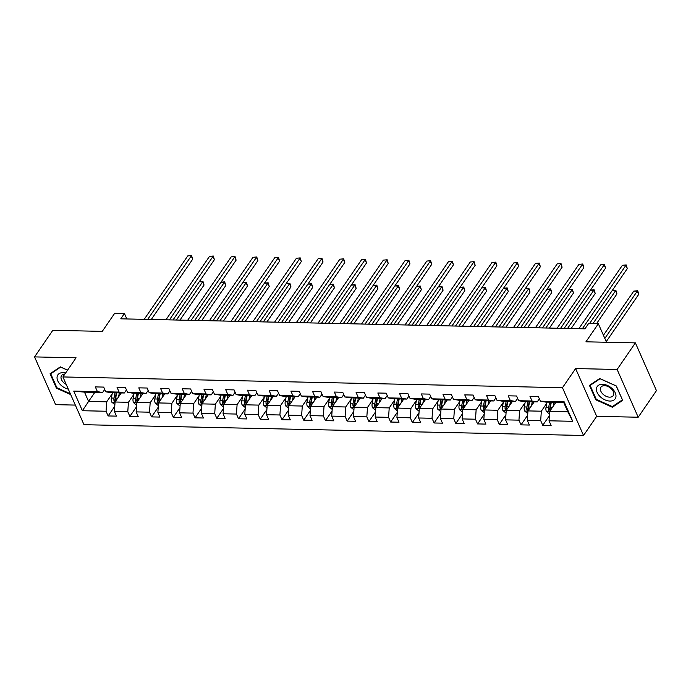 <?xml version="1.0" encoding="UTF-8"?>
<svg xmlns="http://www.w3.org/2000/svg" width="691" height="691" viewBox="0 0 691 691"><rect width="100%" height="100%" fill="white"/><g stroke="black" fill="none" stroke-linecap="round" stroke-linejoin="round"><path stroke-width="1.04" d="M638.19 417.226L656.45 390.64L635.383 342.883L617.123 369.469L575.612 368.571L562.465 387.711L583.532 435.477L596.678 416.336L638.19 417.226L617.123 369.469M562.465 387.711L62.916 376.94L83.982 424.697L583.532 435.477M62.916 376.94L76.062 357.8L34.55 356.901L55.617 404.658L75.328 405.09M34.55 356.901L52.81 330.315L102.259 331.378L114.68 313.299L124.432 313.507L120.778 318.827L584.949 328.838L588.594 323.526L598.346 323.733L585.933 341.812L635.383 342.883M555.918 402.309L549.691 411.378L567.803 411.767L563.701 402.473L545.588 402.084L540.388 401.177L538.315 396.461L529.954 396.28L532.035 400.996L518.665 400.711L516.583 395.995L508.222 395.813L510.303 400.53L496.933 400.236L494.851 395.528L486.49 395.347L488.572 400.054L475.201 399.769L473.119 395.053L464.758 394.881L466.84 399.588L453.469 399.303L451.387 394.587L443.026 394.406L445.108 399.122L431.737 398.828L429.655 394.12L421.294 393.939L423.376 398.655L410.005 398.361L407.923 393.654L399.562 393.473L401.644 398.18L388.273 397.895L386.191 393.179L377.83 393.006L379.912 397.714L366.541 397.429L364.459 392.713L356.107 392.531L358.18 397.247L344.809 396.954L342.727 392.246L334.375 392.065L336.448 396.772L323.077 396.487L320.995 391.78L312.643 391.598L314.716 396.306L301.345 396.021L299.263 391.305L290.911 391.123L292.984 395.839L279.613 395.554L277.532 390.838L269.179 390.657L271.252 395.373L257.881 395.079L255.8 390.372L247.447 390.19L249.52 394.898L236.149 394.613L234.068 389.897L225.715 389.724L227.788 394.431L214.417 394.146L212.336 389.43L203.983 389.249L206.056 393.965L192.685 393.671L190.604 388.964L182.251 388.783L184.324 393.499L170.953 393.205L168.872 388.497L160.519 388.316L162.592 393.024L149.221 392.738L147.148 388.022L138.787 387.85L140.86 392.557L127.489 392.272L125.416 387.556L117.055 387.375L119.128 392.091L105.758 391.797L103.685 387.09L95.323 386.908L97.405 391.616L73.721 391.106L82.376 410.73L88.586 401.436L106.699 401.825L112.141 393.896M540.388 401.177L564.072 401.687L572.727 421.303L549.043 420.793L551.124 425.509L542.763 425.328L549.397 415.671M82.376 410.73L106.051 411.24L108.133 415.947L116.494 416.129L114.412 411.421L127.783 411.706L129.865 416.423L138.226 416.604L136.144 411.888L149.515 412.181L151.597 416.889L159.958 417.07L157.876 412.354L171.247 412.648L173.329 417.355L181.69 417.537L179.608 412.829L192.979 413.114L195.061 417.83L203.422 418.003L201.34 413.296L214.711 413.581L216.793 418.297L225.145 418.478L223.072 413.762L236.443 414.056L238.525 418.763L246.877 418.945L244.804 414.237L258.175 414.522L260.257 419.23L268.609 419.411L266.536 414.704L279.907 414.989L281.988 419.705L290.341 419.886L288.268 415.17L301.639 415.455L303.72 420.171L312.073 420.353L310 415.637L323.371 415.93L325.452 420.638L333.805 420.819L331.732 416.112L345.103 416.397L347.184 421.104L355.537 421.285L353.464 416.578L366.835 416.863L368.916 421.579L377.269 421.76L375.196 417.044L388.567 417.338L390.648 422.046L399.001 422.227L396.928 417.511L410.299 417.805L412.372 422.512L420.733 422.693L418.66 417.986L432.03 418.271L434.103 422.987L442.465 423.16L440.392 418.452L453.762 418.737L455.835 423.453L464.197 423.635L462.124 418.919L475.494 419.212L477.567 423.92L485.928 424.101L483.847 419.394L497.226 419.679L499.299 424.386L507.66 424.568L505.579 419.86L518.958 420.145L521.031 424.861L529.392 425.043L527.311 420.327L540.69 420.612L542.763 425.328M518.665 400.711L523.856 401.618L537.235 401.903L539.351 398.819M546.78 403.268L541.329 411.197L527.959 410.912L534.186 401.842M537.235 401.903L532.035 400.996M540.69 420.612L541.329 411.197M527.311 420.327L527.959 410.912M496.933 400.236L502.124 401.151L515.503 401.436L517.619 398.353M525.048 402.801L519.597 410.73L506.227 410.445L512.454 401.367M515.503 401.436L510.303 400.53M518.958 420.145L519.597 410.73M505.579 419.86L506.227 410.445M475.201 399.769L480.392 400.676L493.771 400.97L495.888 397.878M503.316 402.335L497.865 410.264L484.495 409.97L490.722 400.901M493.771 400.97L488.572 400.054M497.226 419.679L497.865 410.264M483.847 419.394L484.495 409.97M453.469 399.303L458.669 400.21L472.039 400.495L474.156 397.411M481.584 401.86L476.134 409.789L462.763 409.504L468.99 400.435M472.039 400.495L466.84 399.588M475.494 419.212L476.134 409.789M462.124 418.919L462.763 409.504M431.737 398.828L436.937 399.744L450.307 400.029L452.424 396.945M459.852 401.393L454.402 409.322L441.031 409.037L447.258 399.959M450.307 400.029L445.108 399.122M453.762 418.737L454.402 409.322M440.392 418.452L441.031 409.037M410.005 398.361L415.205 399.268L428.575 399.562L430.692 396.47M438.12 400.927L432.67 408.856L419.299 408.562L425.526 399.493M428.575 399.562L423.376 398.655M432.03 418.271L432.67 408.856M418.66 417.986L419.299 408.562M388.273 397.895L393.473 398.802L406.844 399.096L408.96 396.003M416.388 400.46L410.938 408.39L397.567 408.096L403.794 399.027M406.844 399.096L401.644 398.18M410.299 417.805L410.938 408.39M396.928 417.511L397.567 408.096L396.556 407.146A4.431 2.453 91.2 0 1 396.53 404.183L397.515 398.888M366.541 397.429L371.741 398.336L385.112 398.621L387.228 395.537M394.656 399.985L389.214 407.915L375.835 407.63L382.063 398.56M385.112 398.621L379.912 397.714M388.567 417.338L389.214 407.915M375.196 417.044L375.835 407.63M344.809 396.954L350.009 397.869L363.38 398.154L365.496 395.071M372.924 399.519L367.482 407.448L354.103 407.163L360.339 398.085M363.38 398.154L358.18 397.247M366.835 416.863L367.482 407.448M353.464 416.578L354.103 407.163M323.077 396.487L328.277 397.394L341.648 397.688L343.764 394.596M351.192 399.053L345.75 406.982L332.371 406.688L338.607 397.619M341.648 397.688L336.448 396.772M345.103 416.397L345.75 406.982M331.732 416.112L332.371 406.688M301.345 396.021L306.545 396.928L319.916 397.213L322.032 394.129M329.46 398.577L324.019 406.507L310.639 406.222L316.875 397.152M319.916 397.213L314.716 396.306M323.371 415.93L324.019 406.507M310 415.637L310.639 406.222M279.613 395.554L284.813 396.461L298.184 396.746L300.3 393.663M307.728 398.111L302.287 406.04L288.907 405.755L295.143 396.686M298.184 396.746L292.984 395.839M301.639 415.455L302.287 406.04M288.268 415.17L288.907 405.755M257.881 395.079L263.081 395.995L276.452 396.28L278.577 393.196M285.996 397.645L280.555 405.574L267.175 405.289L273.411 396.211M276.452 396.28L271.252 395.373M279.907 414.989L280.555 405.574M266.536 414.704L267.175 405.289M236.149 394.613L241.349 395.52L254.72 395.813L256.845 392.721M264.264 397.178L258.823 405.107L245.443 404.814L251.679 395.744M254.72 395.813L249.52 394.898M258.175 414.522L258.823 405.107M244.804 414.237L245.443 404.814M214.417 394.146L219.617 395.053L232.988 395.338L235.113 392.255M242.532 396.703L237.091 404.632L223.711 404.347L229.948 395.278M232.988 395.338L227.788 394.431M236.443 414.056L237.091 404.632M223.072 413.762L223.711 404.347M192.685 393.671L197.885 394.587L211.256 394.872L213.381 391.788M220.8 396.237L215.359 404.166L201.988 403.881L208.216 394.803M211.256 394.872L206.056 393.965M214.711 413.581L215.359 404.166M201.34 413.296L201.988 403.881M170.953 393.205L176.153 394.112L189.524 394.406L191.649 391.313M199.068 395.77L193.627 403.699L180.256 403.406L186.484 394.336M189.524 394.406L184.324 393.499M192.979 413.114L193.627 403.699M179.608 412.829L180.256 403.406M149.221 392.738L154.421 393.645L167.792 393.939L169.917 390.847M177.337 395.304L171.895 403.233L158.524 402.939L164.752 393.87M167.792 393.939L162.592 393.024M171.247 412.648L171.895 403.233M157.876 412.354L158.524 402.939M127.489 392.272L132.689 393.179L146.06 393.464L148.185 390.38M155.605 394.829L150.163 402.758L136.792 402.473L143.02 393.404M146.06 393.464L140.86 392.557M149.515 412.181L150.163 402.758M136.144 411.888L136.792 402.473M105.758 391.797L110.957 392.713L124.328 392.998L126.453 389.914M133.873 394.362L128.431 402.292L115.06 402.007L121.288 392.929M124.328 392.998L119.128 392.091M127.783 411.706L128.431 402.292M114.412 411.421L115.06 402.007M73.721 391.106L84.492 392.142L102.596 392.531L104.721 389.439M94.822 392.358L88.586 401.436L84.492 392.142M102.596 392.531L97.405 391.616M106.051 411.24L106.699 401.825M606.517 342.261L598.346 323.733M126.833 318.957L124.432 313.507M572.727 421.303L567.803 411.767M563.701 402.473L564.072 401.687M549.043 420.793L549.691 411.378M108.133 415.947L114.766 406.299M129.865 416.423L136.498 406.766M151.597 416.889L158.23 407.232M173.329 417.355L179.962 407.707M195.061 417.83L201.694 408.174M216.793 418.297L223.418 408.64M238.525 418.763L245.15 409.107M260.257 419.23L266.881 409.582M281.988 419.705L288.613 410.048M303.72 420.171L310.345 410.514M325.452 420.638L332.077 410.981M347.184 421.104L353.809 411.456M368.916 421.579L375.541 411.922M390.648 422.046L397.273 412.389M412.372 422.512L419.005 412.864M434.103 422.987L440.737 413.33M455.835 423.453L462.469 413.797M477.567 423.92L484.201 414.263M499.299 424.386L505.933 414.738M521.031 424.861L527.665 415.205M67.588 370.134L60.333 366.861L50.063 373.762L56.403 388.152L70.698 394.587M575.612 368.571L596.678 416.336M616.337 385.984L599.719 378.495L589.449 385.397L595.797 399.787L612.407 407.267L622.677 400.365L616.337 385.984M56.8 387.573L56.403 388.152M613.297 405.98L612.407 407.267M596.195 399.208L595.797 399.787M151.277 319.484L192.668 259.22L191.243 255.99L147.684 319.406M187.762 255.912L191.571 255.558L187.762 255.912L144.203 319.337M191.571 255.558L192.668 259.22M120.312 394.354L120.579 392.92M118.584 396.876L119.327 392.894M114.87 404.719L111.735 402.093A4.431 2.453 -88.8 0 1 111.372 398.025L112.357 392.738M179.962 320.106L204.052 285.038L202.627 281.807L199.25 281.738M115.708 401.056A4.431 2.453 -88.8 0 1 115.691 398.12L116.675 392.834M115.008 392.799L114.015 398.085A4.431 2.453 91.2 0 0 114.041 401.056L115.086 401.963M114.041 401.056L115.095 399.519A2.254 1.252 -88.8 0 1 115.155 398.733L116.261 392.825M176.378 320.028L202.955 281.367L204.052 285.038M199.267 281.712L202.955 281.367M65.628 372.993A10.875 6.919 -145.5 0 0 57.128 376.673A10.875 6.919 -145.5 0 0 68.297 389.145M64.911 374.03A7.446 4.742 -145.5 0 0 61.551 375.559A7.446 4.742 -145.5 0 0 61.05 376.785A7.446 4.742 -145.5 0 0 66.206 384.403M70.352 393.792L56.869 387.72L50.719 373.788L60.678 367.094L67.545 370.195M51.315 372.924L50.719 373.788M602.509 384.282A10.875 6.919 -145.5 0 0 597.154 392.471A10.875 6.919 -145.5 0 0 609.911 401.056A10.875 6.919 -145.5 0 0 615.266 392.868A10.875 6.919 -145.5 0 0 602.509 384.282M604.539 385.664A7.446 4.742 -145.5 0 0 600.937 387.193A7.446 4.742 -145.5 0 0 602.284 393.447A7.446 4.742 -145.5 0 0 609.609 397.152A7.446 4.742 -145.5 0 0 613.211 395.623A7.446 4.742 -145.5 0 0 611.872 389.379A7.446 4.742 -145.5 0 0 604.539 385.664M622.306 399.916L612.356 406.61L596.264 399.355L590.114 385.423L600.064 378.737L616.165 385.984L622.418 399.761M590.71 384.559L590.114 385.423M173.009 319.959L214.4 259.686L212.975 256.456L169.416 319.881M209.494 256.387L213.303 256.024L209.494 256.387L165.935 319.803M213.303 256.024L214.4 259.686M194.741 320.425L236.123 260.153L234.707 256.931L191.148 320.348M231.226 256.853L235.035 256.491L231.226 256.853L187.667 320.27M235.035 256.491L236.123 260.153M142.044 394.82L142.311 393.386M140.316 397.342L141.059 393.36M136.602 405.194L133.467 402.568A4.431 2.453 -88.8 0 1 133.104 398.5L134.089 393.205M201.694 320.572L225.784 285.504L224.359 282.274L220.982 282.204L224.687 281.842L225.784 285.504M137.44 401.523A4.431 2.453 -88.8 0 1 137.423 398.586L138.407 393.3M136.74 393.265L135.747 398.552A4.431 2.453 91.2 0 0 135.773 401.523L136.818 402.438M135.773 401.523L136.827 399.994A2.254 1.252 -88.8 0 1 136.887 399.199L137.993 393.291M198.11 320.494L224.687 281.842M163.776 395.287L164.043 393.853M162.048 397.809L162.791 393.827M158.334 405.66L155.199 403.034A4.431 2.453 -88.8 0 1 154.836 398.966L155.821 393.68M223.426 321.039L247.516 285.97L246.091 282.749L242.714 282.671L246.419 282.308L247.516 285.97M159.172 401.998A4.431 2.453 -88.8 0 1 159.155 399.061L160.139 393.766M158.472 393.732L157.479 399.027A4.431 2.453 91.2 0 0 157.505 401.989L158.541 402.905M157.505 401.989L158.559 400.46A2.254 1.252 -88.8 0 1 158.619 399.666L159.725 393.758M219.842 320.97L246.419 282.308M216.473 320.892L257.855 260.628L256.439 257.397L212.88 320.814M252.949 257.32L256.767 256.957L252.949 257.32L209.399 320.736M256.767 256.957L257.855 260.628M238.196 321.358L279.587 261.094L278.171 257.864L234.612 321.28M274.681 257.795L278.499 257.432L274.681 257.795L231.131 321.211M278.499 257.432L279.587 261.094M259.928 321.833L301.319 261.561L299.903 258.339L256.344 321.756M296.413 258.261L300.231 257.898L296.413 258.261L252.863 321.678M300.231 257.898L301.319 261.561M185.508 395.762L185.775 394.319M183.78 398.275L184.523 394.293M180.066 406.127L176.931 403.501A4.431 2.453 -88.8 0 1 176.568 399.433L177.552 394.146M245.158 321.514L269.248 286.437L267.823 283.215L264.446 283.137M180.904 402.464A4.431 2.453 -88.8 0 1 180.887 399.528L181.871 394.241M180.204 394.207L179.211 399.493A4.431 2.453 91.2 0 0 179.237 402.456L180.273 403.371M179.237 402.456L180.291 400.927A2.254 1.252 -88.8 0 1 180.351 400.132L181.457 394.233M241.574 321.436L268.151 282.774L269.248 286.437M264.463 283.12L268.151 282.774M207.24 396.228L207.507 394.794M205.512 398.75L206.255 394.768M201.798 406.593L198.654 403.967A4.431 2.453 -88.8 0 1 198.3 399.899L199.284 394.613M266.89 321.98L290.98 286.912L289.555 283.681L286.178 283.612M202.636 402.931A4.431 2.453 -88.8 0 1 202.618 399.994L203.603 394.708M201.936 394.673L200.943 399.959A4.431 2.453 91.2 0 0 200.969 402.931L202.005 403.838M200.969 402.931L202.022 401.402A2.254 1.252 -88.8 0 1 202.083 400.607L203.189 394.699M263.306 321.902L289.883 283.25L290.98 286.912M286.195 283.586L289.883 283.25M228.971 396.694L229.239 395.261M227.235 399.217L227.987 395.235M223.53 407.068L220.386 404.442A4.431 2.453 -88.8 0 1 220.032 400.374L221.016 395.079M288.622 322.447L312.712 287.378L311.287 284.148L307.91 284.079M224.368 403.406A4.431 2.453 -88.8 0 1 224.35 400.469L225.335 395.174M223.668 395.14L222.675 400.426A4.431 2.453 91.2 0 0 222.701 403.397L223.737 404.313M222.701 403.397L223.754 401.868A2.254 1.252 -88.8 0 1 223.815 401.074L224.92 395.166M285.038 322.369L311.615 283.716L312.712 287.378M307.927 284.053L311.615 283.716M250.703 397.161L250.971 395.727M248.967 399.683L249.719 395.701M245.262 407.535L242.118 404.909A4.431 2.453 -88.8 0 1 241.764 400.84L242.748 395.554M310.354 322.922L334.444 287.845L333.019 284.623L329.642 284.545M246.1 403.872A4.431 2.453 -88.8 0 1 246.082 400.935L247.067 395.649M245.4 395.606L244.407 400.901A4.431 2.453 91.2 0 0 244.433 403.864L245.469 404.779M244.433 403.864L245.486 402.335A2.254 1.252 -88.8 0 1 245.547 401.54L246.652 395.632M306.769 322.844L333.347 284.182L334.444 287.845M329.659 284.528L333.347 284.182M272.435 397.636L272.703 396.202M270.699 400.149L271.451 396.168M266.994 408.001L263.85 405.375A4.431 2.453 -88.8 0 1 263.496 401.307L264.48 396.021M332.086 323.388L356.176 288.32L354.751 285.089L351.374 285.02M267.832 404.339A4.431 2.453 -88.8 0 1 267.814 401.402L268.799 396.116M267.132 396.081L266.139 401.367A4.431 2.453 91.2 0 0 266.165 404.339L267.201 405.246M266.165 404.339L267.21 402.801A2.254 1.252 -88.8 0 1 267.279 402.015L268.384 396.107M328.501 323.31L355.079 284.649L356.176 288.32M351.391 284.994L355.079 284.649M294.167 398.102L294.435 396.669M292.431 400.625L293.183 396.643M288.726 408.467L285.582 405.842A4.431 2.453 -88.8 0 1 285.228 401.782L286.212 396.487M353.818 323.854L377.908 288.786L376.483 285.556L373.105 285.487M289.564 404.805A4.431 2.453 -88.8 0 1 289.546 401.868L290.531 396.582M288.864 396.548L287.871 401.834A4.431 2.453 91.2 0 0 287.897 404.805L288.933 405.721M287.897 404.805L288.942 403.276A2.254 1.252 -88.8 0 1 289.011 402.482L290.116 396.574M350.233 323.777L376.811 285.124L377.908 288.786M373.123 285.461L376.811 285.124M315.899 398.569L316.167 397.135M314.163 401.091L314.906 397.109M310.458 408.942L307.314 406.317A4.431 2.453 -88.8 0 1 306.959 402.248L307.944 396.962M375.55 324.321L399.64 289.253L398.215 286.031L394.837 285.953M311.296 405.28A4.431 2.453 -88.8 0 1 311.278 402.343L312.263 397.049M310.596 397.014L309.603 402.3A4.431 2.453 91.2 0 0 309.628 405.272L310.665 406.187M309.628 405.272L310.674 403.743A2.254 1.252 -88.8 0 1 310.743 402.948L311.848 397.04M371.965 324.243L398.543 285.59L399.64 289.253M394.855 285.927L398.543 285.59M337.631 399.035L337.899 397.601M335.895 401.557L336.638 397.575M332.19 409.409L329.046 406.783A4.431 2.453 -88.8 0 1 328.691 402.715L329.676 397.429M397.282 324.796L421.363 289.719L419.947 286.497L416.569 286.42L420.275 286.057L421.363 289.719M333.019 405.747A4.431 2.453 -88.8 0 1 333.01 402.81L333.995 397.524M332.319 397.48L331.335 402.775A4.431 2.453 91.2 0 0 331.36 405.738L332.397 406.654M331.36 405.738L332.406 404.209A2.254 1.252 -88.8 0 1 332.475 403.414L333.58 397.515M393.697 324.718L420.275 286.057M359.363 399.51L359.631 398.076M357.627 402.032L358.37 398.051M353.922 409.875L350.778 407.249A4.431 2.453 -88.8 0 1 350.423 403.181L351.408 397.895M419.014 325.262L443.095 290.194L441.679 286.964L438.301 286.895M354.751 406.213A4.431 2.453 -88.8 0 1 354.742 403.276L355.727 397.99M354.051 397.956L353.066 403.242A4.431 2.453 91.2 0 0 353.092 406.213L354.129 407.12M353.092 406.213L354.137 404.676A2.254 1.252 -88.8 0 1 354.207 403.89L355.312 397.981M415.429 325.185L442.007 286.523L443.095 290.194M438.319 286.869L442.007 286.523M381.095 399.977L381.363 398.543M379.359 402.499L380.102 398.517M375.654 410.35L372.509 407.725A4.431 2.453 -88.8 0 1 372.155 403.656L373.14 398.361M440.746 325.729L464.827 290.661L463.411 287.43L460.033 287.361M376.483 406.679A4.431 2.453 -88.8 0 1 376.474 403.743L377.459 398.457M375.783 398.422L374.798 403.708A4.431 2.453 91.2 0 0 374.824 406.679L375.861 407.595M374.824 406.679L375.869 405.151A2.254 1.252 -88.8 0 1 375.939 404.356L377.044 398.448M437.161 325.651L463.739 286.998L464.827 290.661M460.051 287.335L463.739 286.998M402.827 400.443L403.095 399.009M401.091 402.965L401.834 398.983M397.385 410.817L394.241 408.191A4.431 2.453 -88.8 0 1 393.887 404.123L394.872 398.837M462.478 326.195L486.559 291.127L485.142 287.905L481.765 287.827M398.215 407.154A4.431 2.453 -88.8 0 1 398.206 404.218L399.191 398.923M396.556 407.146L397.601 405.617A2.254 1.252 -88.8 0 1 397.671 404.822L398.776 398.914M458.893 326.126L485.471 287.465L486.559 291.127M481.782 287.81L485.471 287.465M424.559 400.918L424.827 399.476M422.823 403.432L423.566 399.45M419.117 411.283L415.973 408.657A4.431 2.453 -88.8 0 1 415.619 404.589L416.604 399.303M484.21 326.67L508.291 291.593L506.874 288.372L503.497 288.294M419.947 407.621A4.431 2.453 -88.8 0 1 419.929 404.684L420.923 399.398M419.247 399.363L418.262 404.65A4.431 2.453 91.2 0 0 418.288 407.612L419.325 408.528M418.288 407.612L419.333 406.083A2.254 1.252 -88.8 0 1 419.402 405.289L420.508 399.389M480.625 326.593L507.203 287.931L508.291 291.593M503.514 288.277L507.203 287.931M446.291 401.385L446.559 399.951M444.555 403.907L445.298 399.925M440.849 411.75L437.705 409.124A4.431 2.453 -88.8 0 1 437.343 405.056L438.336 399.769M505.942 327.137L530.023 292.068L528.606 288.838L525.229 288.769L528.935 288.406L530.023 292.068M441.679 408.087A4.431 2.453 -88.8 0 1 441.661 405.151L442.655 399.864M440.979 399.83L439.994 405.116A4.431 2.453 91.2 0 0 440.02 408.087L441.057 408.994M440.02 408.087L441.065 406.558A2.254 1.252 -88.8 0 1 441.134 405.764L442.24 399.856M502.357 327.059L528.935 288.406M468.023 401.851L468.291 400.417M466.287 404.373L467.03 400.391M462.581 412.225L459.437 409.599A4.431 2.453 -88.8 0 1 459.074 405.531L460.068 400.236M527.674 327.603L551.755 292.535L550.33 289.304L546.961 289.235L550.667 288.873L551.755 292.535M463.411 408.562A4.431 2.453 -88.8 0 1 463.393 405.626L464.387 400.331M462.711 400.296L461.726 405.582A4.431 2.453 91.2 0 0 461.743 408.554L462.789 409.469M461.743 408.554L462.797 407.025A2.254 1.252 -88.8 0 1 462.866 406.23L463.972 400.322M524.089 327.525L550.667 288.873M489.746 402.317L490.014 400.884M488.019 404.84L488.762 400.858M484.313 412.691L481.169 410.065A4.431 2.453 -88.8 0 1 480.806 405.997L481.8 400.711M549.405 328.078L573.487 293.001L572.062 289.779L568.693 289.702L572.398 289.339L573.487 293.001M485.142 409.029A4.431 2.453 -88.8 0 1 485.125 406.092L486.118 400.806M484.443 400.763L483.458 406.058A4.431 2.453 91.2 0 0 483.475 409.02L484.521 409.936M483.475 409.02L484.529 407.491A2.254 1.252 -88.8 0 1 484.598 406.697L485.704 400.789M545.821 328L572.398 289.339M511.478 402.793L511.746 401.359M509.751 405.306L510.494 401.324M506.045 413.158L502.901 410.532A4.431 2.453 -88.8 0 1 502.538 406.463L503.532 401.177M571.137 328.545L595.219 293.476L593.794 290.246L590.425 290.177M506.874 409.495A4.431 2.453 -88.8 0 1 506.857 406.558L507.85 401.272M506.175 401.238L505.19 406.524A4.431 2.453 91.2 0 0 505.207 409.495L506.253 410.402M505.207 409.495L506.261 407.958A2.254 1.252 -88.8 0 1 506.33 407.172L507.427 401.264M567.553 328.467L594.13 289.805L595.219 293.476M590.442 290.151L594.13 289.805M533.21 403.259L533.478 401.825M531.483 405.781L532.225 401.799M527.769 413.624L524.633 410.998A4.431 2.453 -88.8 0 1 524.27 406.939L525.264 401.644M596.514 323.69L616.951 293.943L615.526 290.712L612.157 290.643M528.606 409.962A4.431 2.453 -88.8 0 1 528.589 407.025L529.582 401.739M527.907 401.704L526.922 406.99A4.431 2.453 91.2 0 0 526.939 409.962L527.984 410.877M526.939 409.962L527.993 408.433A2.254 1.252 -88.8 0 1 528.062 407.638L529.159 401.73M592.93 323.621L615.862 290.28L616.951 293.943M612.174 290.617L615.862 290.28M281.66 322.3L323.051 262.027L321.635 258.805L278.076 322.222M318.145 258.728L321.963 258.365L318.145 258.728L274.595 322.144M321.963 258.365L323.051 262.027M303.392 322.766L344.783 262.502L343.367 259.272L299.808 322.688M339.877 259.194L343.695 258.831L339.877 259.194L296.327 322.619M343.695 258.831L344.783 262.502M325.124 323.233L366.515 262.969L365.09 259.738L321.54 323.163M361.609 259.669L365.427 259.306L361.609 259.669L318.059 323.086M365.427 259.306L366.515 262.969M346.856 323.708L388.247 263.435L386.822 260.213L343.272 323.63M383.341 260.136L387.159 259.773L383.341 260.136L339.791 323.552M387.159 259.773L388.247 263.435M368.588 324.174L409.979 263.902L408.554 260.68L365.003 324.096M405.073 260.602L408.891 260.239L405.073 260.602L361.523 324.019M408.891 260.239L409.979 263.902M390.32 324.64L431.711 264.377L430.286 261.146L386.735 324.563M426.805 261.068L430.623 260.714L426.805 261.068L383.255 324.494M430.623 260.714L431.711 264.377M412.052 325.115L453.443 264.843L452.018 261.613L408.467 325.038M448.537 261.543L452.355 261.181L448.537 261.543L404.986 324.96M452.355 261.181L453.443 264.843M433.784 325.582L475.175 265.309L473.75 262.088L430.199 325.504M470.269 262.01L474.086 261.647L470.269 262.01L426.718 325.426M474.086 261.647L475.175 265.309M455.516 326.048L496.907 265.785L495.482 262.554L451.931 325.971M492.001 262.476L495.818 262.114L492.001 262.476L448.45 325.893M495.818 262.114L496.907 265.785M477.248 326.515L518.639 266.251L517.213 263.021L473.663 326.437M513.733 262.951L517.55 262.589L513.733 262.951L470.182 326.368M517.55 262.589L518.639 266.251M498.98 326.99L540.371 266.717L538.945 263.496L495.395 326.912M535.465 263.418L539.282 263.055L535.465 263.418L491.914 326.834M539.282 263.055L540.371 266.717M520.712 327.456L562.103 267.184L560.677 263.962L517.127 327.379M557.196 263.884L561.014 263.521L557.196 263.884L513.646 327.301M561.014 263.521L562.103 267.184M542.444 327.923L583.835 267.659L582.409 264.428L538.859 327.845M578.928 264.351L582.746 263.988L578.928 264.351L535.378 327.776M582.746 263.988L583.835 267.659M564.176 328.389L605.566 268.125L604.141 264.895L560.591 328.311M600.66 264.826L604.478 264.463L600.66 264.826L557.11 328.242M604.478 264.463L605.566 268.125M589.561 323.543L627.298 268.592L625.873 265.37L582.323 328.786M622.392 265.292L626.201 264.929L622.392 265.292L578.833 328.709M626.201 264.929L627.298 268.592M554.942 403.725L555.21 402.292M553.215 406.248L553.957 402.266M549.5 414.099L546.365 411.473A4.431 2.453 -88.8 0 1 546.002 407.405L546.996 402.119M606.249 341.639L638.683 294.409L637.257 291.179L633.777 291.11L603.442 335.282M550.338 410.437A4.431 2.453 -88.8 0 1 550.321 407.5L551.314 402.205M549.639 402.171L548.654 407.457A4.431 2.453 91.2 0 0 548.671 410.428L549.716 411.344M548.671 410.428L549.725 408.899A2.254 1.252 -88.8 0 1 549.794 408.105L550.891 402.197M604.824 338.417L637.257 291.179L637.594 290.747L638.164 292.034L638.683 294.409M633.777 291.11L637.594 290.747M111.795 402.162L115.043 402.231M115.691 398.12L117.695 398.163M111.372 398.025L114.015 398.085M133.527 402.628L136.775 402.698M137.423 398.586L139.427 398.629M133.104 398.5L135.747 398.552M155.259 403.095L158.507 403.173M159.155 399.061L161.158 399.104M154.836 398.966L157.479 399.027M176.991 403.57L180.239 403.639M180.887 399.528L182.89 399.571M176.568 399.433L179.211 399.493M198.723 404.036L201.971 404.105M202.618 399.994L204.622 400.037M198.3 399.899L200.943 399.959M220.455 404.503L223.703 404.572M224.35 400.469L226.354 400.512M220.032 400.374L222.675 400.426M242.187 404.978L245.435 405.047M246.082 400.935L248.086 400.979M241.764 400.84L244.407 400.901M263.919 405.444L267.167 405.513M267.814 401.402L269.818 401.445M263.496 401.307L266.139 401.367M285.651 405.911L288.898 405.98M289.546 401.868L291.55 401.912M285.228 401.782L287.871 401.834M307.383 406.377L310.63 406.446M311.278 402.343L313.282 402.387M306.959 402.248L309.603 402.3M329.115 406.852L332.354 406.921M333.01 402.81L335.014 402.853M328.691 402.715L331.335 402.775M350.847 407.319L354.086 407.388M354.742 403.276L356.737 403.319M350.423 403.181L353.066 403.242M372.579 407.785L375.818 407.854M376.474 403.743L378.469 403.786M372.155 403.656L374.798 403.708M394.302 408.251L397.55 408.329M398.206 404.218L400.201 404.261M393.887 404.123L396.53 404.183M416.034 408.726L419.282 408.796M419.929 404.684L421.933 404.727M415.619 404.589L418.262 404.65M437.766 409.193L441.013 409.262M441.661 405.151L443.665 405.194M437.343 405.056L439.994 405.116M459.498 409.659L462.745 409.728M463.393 405.626L465.397 405.669M459.074 405.531L461.726 405.582M481.23 410.134L484.477 410.204M485.125 406.092L487.129 406.135M480.806 405.997L483.458 406.058M502.962 410.601L506.209 410.67M506.857 406.558L508.861 406.602M502.538 406.463L505.19 406.524M524.694 411.067L527.941 411.136M528.589 407.025L530.593 407.068M524.27 406.939L526.922 406.99M546.426 411.534L549.673 411.603M550.321 407.5L552.325 407.543M546.002 407.405L548.654 407.457"/></g></svg>
